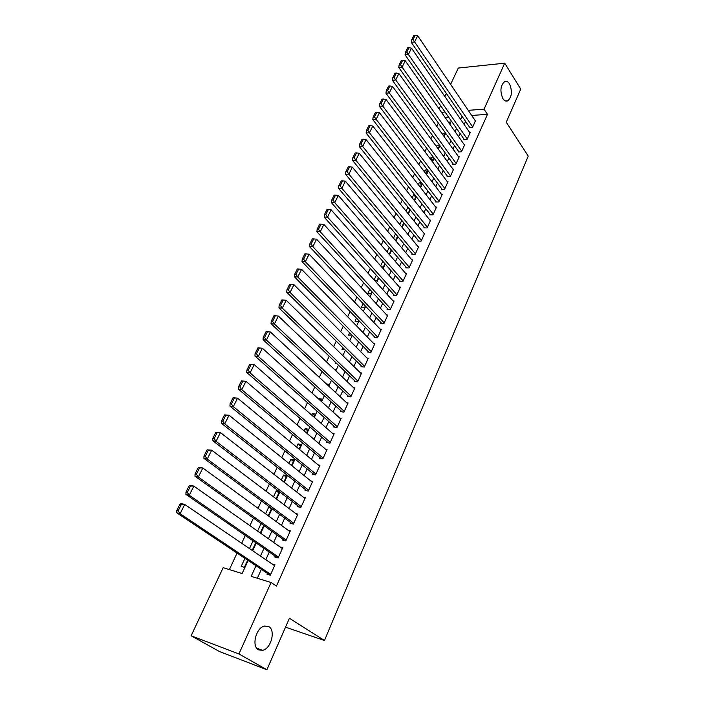 <?xml version="1.0" encoding="UTF-8"?>
<svg xmlns="http://www.w3.org/2000/svg" width="705" height="705" viewBox="0 0 705 705"><rect width="100%" height="100%" fill="white"/><g stroke="black" fill="none" stroke-linecap="round" stroke-linejoin="round"><path stroke-width="1.06" d="M502.912 98.656C499.819 91.315 500.374 85.622 504.595 81.586C506.375 80.855 508.005 81.613 509.477 83.851C512.535 91.209 511.945 96.876 507.732 100.85C505.987 101.564 504.383 100.833 502.912 98.656M258.497 649.825C251.306 646.37 256.012 627.706 264.437 626.058L268.79 626.595C275.849 630.235 271.143 648.671 262.674 650.327L258.497 649.825M450.618 84.362L458.294 68.05L504.736 63.177L520.739 89.112L506.26 122.229L528.248 156.087L324.459 640.51L289.411 618.259L266.895 669.75L219.308 651.455L191.117 635.769L223.168 567.666L242.106 573.535L248.142 560.484M438.334 122.996L436.765 126.336M432.491 135.466L430.878 138.929M426.595 148.085L424.921 151.663M420.621 160.846L418.893 164.547M414.584 173.756L412.795 177.581M408.468 186.816L406.618 190.764M402.291 200.026L400.378 204.097M396.034 213.386L394.06 217.598M389.706 226.913L387.671 231.258M383.3 240.599L381.202 245.084M376.822 254.443L374.655 259.07M370.266 268.464L368.028 273.232M363.621 282.643L361.321 287.561M356.906 297.008L354.536 302.066M350.103 311.539L347.662 316.757M343.22 326.248L340.7 331.623M336.25 341.149L333.659 346.684M329.191 356.228L326.521 361.929M322.044 371.5L319.303 377.369M314.809 386.966L311.98 393.002M307.477 402.625L304.569 408.838M300.057 418.488L297.069 424.886M292.54 434.553L289.464 441.136M284.926 450.83L281.753 457.598M277.206 467.318L273.954 474.28M269.389 484.018L266.041 491.182M261.476 500.947L258.03 508.305M253.448 518.096L249.905 525.666M245.314 535.474L241.674 543.255M237.074 553.09L229.354 569.587M439.074 108.896L440.599 105.653M444.881 96.559L446.353 93.43M469.486 127.129L469.222 127.728L472.429 127.534L475.672 120.352L475.029 120.396M464.04 139.167L463.767 139.766L466.983 139.599L470.261 132.346L469.601 132.381M458.532 151.328L458.25 151.945L461.475 151.795L464.789 144.463L464.11 144.499M452.962 163.631L452.68 164.247L455.906 164.133L459.255 156.713L458.558 156.748M447.322 176.065L447.04 176.691L450.275 176.602L453.659 169.103L452.945 169.129M441.63 188.64L441.348 189.275L444.582 189.222L448.001 181.634L447.261 181.652M435.866 201.357L435.584 202L438.818 201.974L442.282 194.307L441.524 194.316M430.041 214.223L429.75 214.866L432.993 214.875L436.501 207.111L435.708 207.12M424.154 227.23L423.855 227.882L427.107 227.918L430.649 220.075L429.838 220.066M418.197 240.387L417.898 241.048L421.149 241.11L424.736 233.179L423.89 233.161M412.169 253.694L411.87 254.364L415.122 254.461L418.744 246.433L417.88 246.415M406.071 267.151L405.763 267.829L409.023 267.962L412.689 259.845L411.79 259.81M399.902 280.766L399.594 281.454L402.863 281.621L406.565 273.408L405.631 273.364M393.663 294.549L393.355 295.236L396.624 295.448L400.369 287.129L399.4 287.076M387.353 308.482L387.036 309.187L390.306 309.425L394.104 301.017L393.099 300.947M380.964 322.59L380.638 323.295L383.917 323.577L387.759 315.064L386.71 314.985M374.496 336.858L374.179 337.58L377.457 337.898L381.343 329.288L380.251 329.182M367.957 351.301L367.631 352.033L370.909 352.385L374.849 343.67L373.703 343.555M361.339 365.921L361.004 366.662L364.291 367.049L368.274 358.228L367.076 358.096M354.641 380.718L354.298 381.458L357.585 381.899L361.621 372.971L360.37 372.813M347.856 395.69L347.512 396.448L350.799 396.924L354.888 387.882L353.566 387.706M340.991 410.848L340.647 411.614L343.934 412.134L348.067 402.987L346.684 402.775M334.038 426.199L333.685 426.966L336.981 427.53L341.167 418.268L339.704 418.03M327.005 441.735L326.644 442.52L329.94 443.119L334.179 433.742L332.628 433.469M319.876 457.466L319.515 458.259L322.82 458.911L327.102 449.411L325.454 449.103M312.659 473.39L312.297 474.192L315.602 474.897L319.938 465.282L318.184 464.921M305.353 489.526L304.992 490.336L308.288 491.085L312.685 481.348L310.808 480.933M297.959 505.864L297.589 506.684L300.885 507.477L305.344 497.615L303.317 497.148M290.46 522.405L290.09 523.242L293.386 524.088L297.898 514.095L295.703 513.557M282.872 539.166L282.493 540.012L285.798 540.911L290.363 530.786L287.975 530.16M275.188 556.148L274.8 557.003L278.105 557.946L282.731 547.697L280.105 546.965M244.943 558.351L241.216 566.371L244.379 567.331L247.693 560.184M253.069 540.841L249.482 548.569M261.079 523.559L257.589 531.085M271.434 508.851L268.808 506.913L265.6 513.83M278.845 492.839L276.254 490.865L273.496 496.805M286.16 477.029L283.604 475.02L281.295 479.999M293.386 461.405L290.874 459.369L288.997 463.414M300.524 445.974L298.048 443.912L296.594 447.04M307.583 430.729L305.133 428.631L304.093 430.878M314.545 415.668L312.13 413.544L311.495 414.919M321.436 400.793L319.048 398.642L318.81 399.162M335.783 362.573L335.316 363.577L337.043 363.789M342.753 347.565L341.96 349.266L344.771 349.565M349.627 332.742L348.526 335.113L351.865 335.007M356.422 318.096L355.02 321.127L358.166 321.392L358.633 320.387M363.137 303.626L361.436 307.301L364.582 307.539L365.313 305.944M369.773 289.341L367.772 293.641L370.918 293.835L371.914 291.676M376.32 275.214L374.117 279.964M382.797 261.264L380.656 265.864M389.195 247.473L387.124 251.932M395.523 233.84L393.513 238.175M401.771 220.374L399.823 224.569M409.843 209.693L407.869 207.235L406.062 211.121M415.642 197.171L413.685 194.695L412.222 197.841M421.37 184.78L419.44 182.287L418.321 184.701M427.036 172.522L425.133 170.011L424.348 171.72M432.65 160.405L430.773 157.876L430.297 158.889M438.202 148.411L436.183 146.199M448.583 117.065L445.005 117.321M252.205 550.429L255.774 542.709M260.277 532.98L263.749 525.472M268.244 515.76L271.619 508.455M269.892 507.177L268.808 506.913M276.104 498.77L279.392 491.667M279.259 491.561L276.254 490.865M283.859 482L286.768 475.708L283.604 475.02M291.517 465.441L294.029 460.012L290.874 459.369M299.079 449.103L301.202 444.511L298.048 443.912M306.543 432.967L308.296 429.195L305.133 428.631M313.91 417.043L315.294 414.064L312.13 413.544M321.189 401.312L322.211 399.109L319.048 398.642M328.371 385.785L329.041 384.34L326.424 383.987M335.465 370.451L335.791 369.746L334.567 369.596M374.285 280.141L377.184 280.29L378.435 277.576M381.511 266.825L383.379 266.904L384.886 263.644M388.596 253.633L389.504 253.668L391.257 249.87M395.558 240.572L397.549 236.263M401.832 227.001L403.771 222.815M408.045 213.58L409.922 209.526M414.188 200.308L416.003 196.378M414.663 194.677L413.685 194.695M420.25 187.195L422.013 183.388M421.132 182.251L419.44 182.287M426.252 174.232L427.953 170.548M427.494 169.94L425.133 170.011M432.183 161.41L433.831 157.85M433.76 157.753L430.773 157.876M438.043 148.737L439.444 145.715L436.342 145.864M443.842 136.215L444.952 133.809L442.229 133.968M449.57 123.824L450.398 122.027L448.406 122.159M256.021 565.745L251.165 576.346L271.055 582.506L276.448 586.075L487.472 114.342L471.68 115.453M465.573 121.436L464.172 124.521M460.074 133.501L458.62 136.691M454.513 145.697L453.007 149.002M448.891 158.035L447.331 161.454M443.207 170.504L441.594 174.047M437.452 183.124L435.787 186.772M431.645 195.875L429.918 199.656M425.758 208.777L423.978 212.681M419.81 221.828L417.977 225.856M413.791 235.021L411.896 239.18M407.71 248.371L405.754 252.663M401.55 261.881L399.532 266.305M395.32 275.54L393.24 280.105M389.019 289.367L386.878 294.073M382.648 303.361L380.436 308.208M376.188 317.514L373.914 322.511M369.658 331.835L367.314 336.981M363.049 346.34L360.634 351.636M356.36 361.013L353.875 366.459M349.592 375.862L347.036 381.476M342.736 390.896L340.101 396.677M335.8 406.115L333.086 412.064M328.777 421.528L325.983 427.644M321.665 437.126L318.792 443.419M314.456 452.927L311.513 459.396M307.168 468.922L304.137 475.575M299.784 485.128L296.664 491.967M292.302 501.537L289.094 508.569M284.723 518.157L281.427 525.384M277.047 534.998L273.663 542.427M269.275 552.05L265.794 559.682M261.396 569.332L257.325 578.259M267.398 573.341L267.001 574.214L270.306 575.21L274.994 564.828L272.086 563.974M285.525 627.15L324.459 640.51M266.895 669.75L238.916 653.94L191.117 635.769M504.736 63.177L484.044 109.169L468.217 110.332M487.472 114.342L484.044 109.169M271.055 582.506L238.916 653.94M462.083 116.343L460.665 119.436M456.54 128.442L455.069 131.641M450.927 140.674L449.411 143.987M445.26 153.038L443.692 156.466M439.523 165.543L437.902 169.085M433.725 178.189L432.05 181.855M427.864 190.976L426.128 194.765M421.934 203.912L420.136 207.825M415.932 216.999L414.082 221.035M409.861 230.235L407.948 234.404M403.727 243.622L401.753 247.931M397.514 257.166L395.479 261.608M391.231 270.879L389.134 275.452M384.868 284.741L382.709 289.464M378.435 298.779L376.206 303.635M371.923 312.976L369.632 317.99M365.331 327.349L362.969 332.513M358.669 341.89L356.228 347.212M351.918 356.615L349.407 362.088M345.08 371.517L342.498 377.157M338.162 386.604L335.501 392.403M331.156 401.885L328.424 407.851M324.071 417.351L321.251 423.485M316.889 433.011L313.989 439.321M309.618 448.865L306.64 455.36M302.251 464.921L299.193 471.601M294.796 481.189L291.65 488.054M287.243 497.668L284 504.727M279.585 514.359L276.263 521.612M271.839 531.262L268.42 538.726M263.978 548.393L260.471 556.06M455.536 111.998L455.888 111.249L455.06 111.311M445.067 112.042L441.48 112.306M252.654 550.737L256.223 543.017M260.718 533.288L264.19 525.789M268.675 516.078L272.06 508.781M276.536 499.096L279.814 491.993M284.291 482.326L287.481 475.417M291.94 465.776L295.043 459.061M299.493 449.446L302.515 442.907M306.948 433.319L309.892 426.966M314.315 417.395L317.171 411.226M321.586 401.674L324.362 395.672M328.759 386.146L331.456 380.321M335.853 370.821L338.47 365.155M342.85 355.681L345.397 350.182M349.768 340.726L352.236 335.386M356.598 325.957L358.995 320.766M363.348 311.363L365.675 306.331M370.01 296.946L372.275 292.064M376.602 282.705L378.788 277.964M383.106 268.631L385.23 264.04M389.539 254.725L391.592 250.275M395.893 240.987L397.884 236.668M402.167 227.407L404.106 223.221M408.371 213.985L410.248 209.931M414.514 200.722L416.329 196.792M420.577 187.609L422.33 183.802M426.569 174.646L428.27 170.963M432.491 161.833L434.139 158.272M438.351 149.16L439.946 145.724M444.141 136.638L445.683 133.307M449.869 124.247L451.359 121.04M270.702 574.346L180.101 513.716L176.752 512.799L270.103 575.148M180.013 504.084L181.361 503.564L184.71 504.445L180.101 513.716L178.118 510.922L181.352 504.436L180.013 504.084L176.779 510.561L178.118 510.922M274.606 565.692L184.71 504.445L181.352 504.436M176.752 512.799L176.779 510.561M278.484 557.091L189.284 495.236L185.935 494.381L277.576 557.796M189.169 485.736L190.473 485.278L193.831 486.098L189.284 495.236L187.319 492.46L190.509 486.062L189.169 485.736L185.979 492.125L187.319 492.46M282.344 548.552L193.831 486.098L190.509 486.062M185.935 494.381L185.979 492.125M286.177 540.065L198.343 477.021L194.985 476.227L285.005 540.691M198.193 467.653L199.462 467.248L202.82 468.005L198.343 477.021L196.387 474.262L199.533 467.953L198.193 467.653L195.047 473.954L196.387 474.262M289.984 531.632L202.82 468.005L199.533 467.953M194.985 476.227L195.047 473.954M293.765 523.251L207.27 459.061L203.912 458.329L292.381 523.833M207.085 449.816L211.685 450.178L207.27 459.061L205.331 456.32L208.433 450.098L207.085 449.816L203.992 456.029L205.331 456.32M297.528 514.923L211.685 450.178L208.433 450.098M203.912 458.329L203.992 456.029M301.264 506.657L216.074 441.348L212.707 440.678L299.695 507.195M215.862 432.236L220.427 432.588L216.074 441.348L214.153 438.625L217.21 432.491L215.862 432.236L212.804 438.36L214.153 438.625M304.974 498.435L220.427 432.588L217.21 432.491M212.707 440.678L212.804 438.36M308.658 490.266L224.754 423.89L221.388 423.264L306.948 490.777M224.516 414.892L229.046 415.245L224.754 423.89L222.842 421.185L225.856 415.13L224.516 414.892L221.502 420.938L222.842 421.185M312.324 482.158L229.046 415.245L225.856 415.13M221.388 423.264L221.502 420.938M315.963 474.095L233.311 406.662L229.945 406.098L314.122 474.58M233.047 397.787L237.55 398.14L233.311 406.662L231.416 403.974L234.395 398.008L233.047 397.787L230.077 403.754L231.416 403.974M319.576 466.075L237.55 398.14L234.395 398.008M229.945 406.098L230.077 403.754M323.172 458.118L241.753 389.68L238.387 389.169L321.224 458.594M241.463 380.92L245.93 381.273L241.753 389.68L239.876 387.001L242.811 381.114L241.463 380.92L238.528 386.798L239.876 387.001M326.75 450.204L245.93 381.273L242.811 381.114M238.387 389.169L238.528 386.798M330.301 442.335L250.081 372.919L246.715 372.46L328.248 442.81M249.764 364.282L254.205 364.626L250.081 372.919L248.222 370.266L251.112 364.459L249.764 364.282L246.873 370.081L248.222 370.266M333.826 434.527L254.205 364.626L251.112 364.459M246.715 372.46L246.873 370.081M337.334 426.754L258.303 356.395L254.937 355.981L335.201 427.23M257.959 347.865L262.366 348.208L258.303 356.395L256.453 353.751L259.308 348.023L257.959 347.865L255.104 353.584L256.453 353.751M340.815 419.034L262.366 348.208L259.308 348.023M254.937 355.981L255.104 353.584M344.278 411.368L266.411 340.083L263.036 339.722L342.075 411.835M266.041 331.667L270.42 332.011L266.411 340.083L264.569 337.457L267.389 331.808L266.041 331.667L263.221 337.316L264.569 337.457M347.724 403.745L270.42 332.011L267.389 331.808M263.036 339.722L263.221 337.316M351.143 396.166L274.404 323.992L271.037 323.683L348.869 396.642M274.016 315.69L278.36 316.034L274.404 323.992L272.579 321.383L275.364 315.805L274.016 315.69L271.231 321.26L272.579 321.383M354.544 388.631L278.36 316.034L275.364 315.805M271.037 323.683L271.231 321.26M357.928 381.149L282.3 308.12L278.933 307.856L355.584 381.634M361.286 373.712L286.204 300.26L282.3 308.12L280.484 305.521L283.234 300.022L281.885 299.916L279.136 305.415L280.484 305.521M278.933 307.856L279.136 305.415M283.234 300.022L286.204 300.26M364.626 366.318L290.081 292.452L286.715 292.231L362.229 366.803M367.939 358.96L293.941 284.697L290.081 292.452L288.292 289.87L290.998 284.432L289.649 284.353L286.944 289.781L288.292 289.87M286.715 292.231L286.944 289.781M290.998 284.432L293.941 284.697M371.244 351.654L297.774 276.986L294.408 276.809L368.803 352.156M374.522 344.392L301.581 269.328L297.774 276.986L295.985 274.421L298.656 269.054L297.316 268.993L294.646 274.351L295.985 274.421M294.408 276.809L294.646 274.351M298.656 269.054L301.581 269.328M377.774 337.175L305.362 261.722L301.996 261.59L375.298 337.686M381.017 330.002L309.116 254.17L305.362 261.722L303.591 259.167L306.226 253.879L304.877 253.835L302.242 259.114L303.591 259.167M301.996 261.59L302.242 259.114M306.226 253.879L309.116 254.17M384.243 322.864L312.844 246.662L309.486 246.565L381.713 323.392M387.442 315.778L316.554 239.198L312.844 246.662L311.09 244.115L313.69 238.898L312.35 238.863L309.742 244.08L311.09 244.115M309.486 246.565L309.742 244.08M313.69 238.898L316.554 239.198M390.623 308.728L320.237 231.786L316.88 231.733L388.067 309.266M393.787 301.714L323.903 224.419L320.237 231.786L318.493 229.257L321.066 224.102L319.718 224.093L317.153 229.24L318.493 229.257M316.88 231.733L317.153 229.24M321.066 224.102L323.903 224.419M396.933 294.752L327.543 217.105L324.177 217.096L394.342 295.298M400.061 287.825L331.156 209.834L327.543 217.105L325.807 214.593L328.345 209.5L326.997 209.5L324.459 214.584L325.807 214.593M324.177 217.096L324.459 214.584M328.345 209.5L331.156 209.834M403.172 280.934L334.743 202.608L331.385 202.635L400.546 281.507M406.256 274.095L338.312 195.426L334.743 202.608L333.024 200.105L335.527 195.082L334.188 195.1L331.676 200.123L333.024 200.105M331.385 202.635L331.676 200.123M335.527 195.082L338.312 195.426M409.332 267.283L341.863 188.288L338.506 188.358L406.688 267.865M412.39 260.515L345.388 181.203L341.863 188.288L340.154 185.803L342.621 180.841L341.282 180.877L338.805 185.838L340.154 185.803M338.506 188.358L338.805 185.838M342.621 180.841L345.388 181.203M415.43 253.791L348.887 174.153L345.529 174.258L412.751 254.39M418.444 247.102L352.368 167.155L348.887 174.153L347.186 171.685L349.636 166.777L348.288 166.829L345.847 171.729L347.186 171.685M345.529 174.258L345.847 171.729M349.636 166.777L352.368 167.155M421.449 240.449L355.831 160.194L352.474 160.335L418.752 241.066M424.436 233.84L359.268 153.276L355.831 160.194L354.139 157.735L356.554 152.897L355.214 152.959L352.8 157.797L354.139 157.735M352.474 160.335L352.8 157.797M356.554 152.897L359.268 153.276M427.406 227.266L362.678 146.402L359.33 146.578L424.692 227.891M430.358 220.727L366.08 139.572L362.678 146.402L361.004 143.961L363.392 139.176L362.053 139.255L359.665 144.031L361.004 143.961M359.33 146.578L359.665 144.031M363.392 139.176L366.08 139.572M433.293 214.223L369.446 132.787L366.106 132.998L430.552 214.866M436.21 207.763L372.804 126.036L369.446 132.787L367.79 130.354L370.143 125.631L368.803 125.719L366.45 130.443L367.79 130.354M366.106 132.998L366.45 130.443M370.143 125.631L372.804 126.036M439.109 201.33L376.135 119.33L372.795 119.577L436.36 201.991M442 194.941L379.449 112.668L376.135 119.33L374.487 116.915L376.814 112.245L375.474 112.351L373.148 117.012L374.487 116.915M372.795 119.577L373.148 117.012M376.814 112.245L379.449 112.668M444.864 188.588L382.744 106.041L379.405 106.314L442.097 189.257M447.719 182.26L386.014 99.458L382.744 106.041L381.105 103.635L383.397 99.026L382.066 99.141L379.766 103.75L381.105 103.635M379.405 106.314L379.766 103.75M383.397 99.026L386.014 99.458M450.557 175.977L389.275 92.91L385.935 93.219L447.772 176.673M453.377 169.729L392.509 86.407L389.275 92.91L387.644 90.522L389.909 85.966L388.578 86.098L386.305 90.645L387.644 90.522M385.935 93.219L386.305 90.645M389.909 85.966L392.509 86.407M456.188 163.516L395.716 79.938L392.385 80.282L453.385 164.221M458.973 157.33L398.915 73.514L395.716 79.938L394.104 77.559L396.342 73.056L395.012 73.197L392.764 77.7L394.104 77.559M392.385 80.282L392.764 77.7M396.342 73.056L398.915 73.514M461.749 151.187L402.088 67.125L398.766 67.486L458.946 151.91M464.516 145.071L405.252 60.771L402.088 67.125L400.484 64.754L402.696 60.304L401.365 60.463L399.153 64.904L400.484 64.754M398.766 67.486L399.153 64.904M402.696 60.304L405.252 60.771M467.256 138.991L408.389 54.452L405.067 54.849L464.436 139.731M469.988 132.945L411.508 48.178L408.389 54.452L406.785 52.099L408.979 47.702L407.649 47.87L405.454 52.258L406.785 52.099M405.067 54.849L405.454 52.258M408.979 47.702L411.508 48.178M472.702 126.935L414.611 41.939L411.288 42.362L469.874 127.693M475.399 120.952L417.695 35.735L414.611 41.939L413.024 39.595L415.183 35.25L413.861 35.426L411.694 39.762L413.024 39.595M411.288 42.362L411.694 39.762M415.183 35.25L417.695 35.735M262.674 650.327L256.629 648.089M507.732 100.85L505.67 101.009"/></g></svg>
